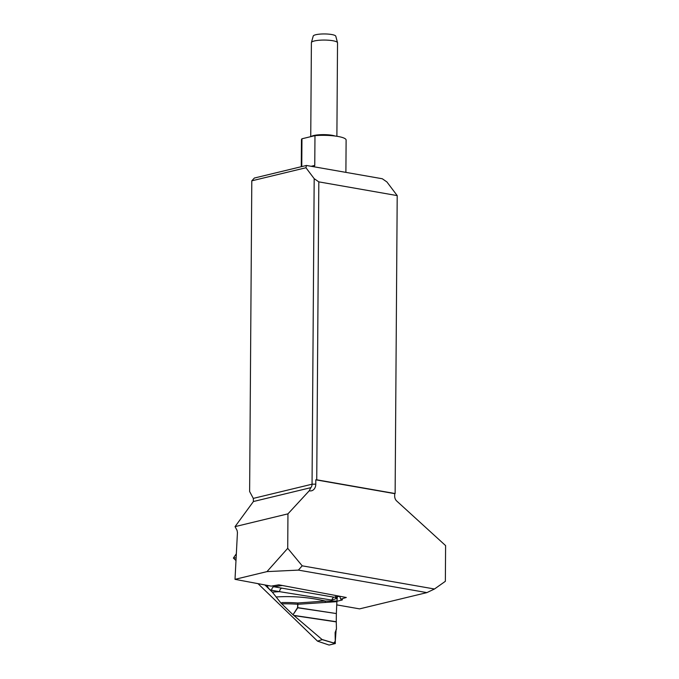<?xml version="1.0" encoding="UTF-8"?>
<svg xmlns="http://www.w3.org/2000/svg" width="679" height="679" viewBox="0 0 679 679"><rect width="100%" height="100%" fill="white"/><g stroke="black" fill="none" stroke-linecap="round" stroke-linejoin="round"><path stroke-width="1.02" d="M334.806 597.206L339.661 596.247L340.722 599.158L346.29 597.486L278.806 584.831L271.218 586.13L235.01 579.34L266.974 571.616L287.718 548.318L302.197 565.828L434.492 588.999L445.356 581.309L445.602 545.602L396.697 501A5.296 4.006 76.4 0 1 394.686 496.154L394.711 493.641L315.803 479.824L315.777 484.152A7.944 6.009 -103.6 0 1 309.251 490.781L287.955 513.85L287.718 548.318M340.722 599.158L342.488 599.744L341.885 600.075L341.919 599.396M336.92 601.28L341.885 600.075M336.742 604.879L359.573 608.876L426.887 592.614L298.387 570.105L266.974 571.616M397.207 195.603L318.816 181.87L316.737 479.807L395.127 493.54L397.207 195.603L386.894 181.93L382.277 178.747L306.441 165.464L305.949 167.747L251.799 180.826L249.626 491.52L253.301 498.394L312.051 484.203L314.182 178.662L305.949 167.747M251.799 180.826L254.37 178.034L306.441 165.464M315.803 479.824L316.737 479.807M318.816 181.87L314.182 178.662M309.251 490.781L310.829 487.658A5.296 4.006 76.4 0 0 312.051 484.203L315.777 484.152M310.829 487.658L253.411 501.526L235.044 526.632L287.955 513.85M235.044 526.632L237.064 530.409L237.446 532.489L235.01 579.34M253.411 501.526L253.301 498.394M302.197 565.828L298.387 570.105M426.887 592.614L434.492 588.999M314.021 166.788L314.767 165.43L314.971 135.639A22.331 4.566 0.4 0 1 346.12 140.044L345.891 172.373M301.272 166.711L301.459 139.738A22.331 4.566 0.4 0 1 301.96 138.779L301.765 166.584M314.971 135.639L301.96 138.779M336.886 136.275L337.531 42.828A13.071 2.674 -179.6 0 0 337.514 42.675A13.071 2.674 -179.6 0 0 324.486 40.061A13.071 2.674 -179.6 0 0 311.423 42.497A13.071 2.674 -179.6 0 0 311.398 42.65L310.744 136.657M311.423 42.497L313.231 36.055A11.297 2.309 0.4 0 1 324.528 33.95A11.297 2.309 0.4 0 1 335.791 36.208L337.514 42.675M335.494 597.07A3.31 1.604 -148.3 0 0 336.249 598.564A298.904 223.204 -96.9 0 1 337.174 598.836L336.886 601.662L297.894 604.293A3.31 2.029 81.8 0 1 297.869 602.986A3.31 2.173 -85.7 0 0 297.716 604.259A286.835 214.191 83.1 0 0 281.751 603.852L281.352 603.453L281.946 602.57L281.267 603.461L272.355 592.156A298.904 223.204 -96.9 0 1 279.578 591.664L271.634 590.297C269.614 589.83 268.18 588.345 267.331 585.824L267.246 585.383M322.194 639.626L293.744 615.378L336.266 621.718L336.453 629.144L335.112 632.539L335.316 643.548L322.194 639.626L317.526 641.146L258.003 583.651M235.986 560.591L233.398 558.062L236.131 557.807M337.174 598.836L337.268 596.722M336.351 613.553L297.742 607.807L293.022 614.75L297.563 607.612L297.716 604.259A3.31 0.484 2.6 0 0 297.894 604.293L297.742 607.637L336.351 613.553L336.886 601.662M336.266 621.718L336.351 613.723M281.946 602.57A288.1 215.133 -96.9 0 1 297.869 602.986L325.334 601.042L336.954 601.051M337.013 596.773L336.249 598.564L331.921 600.1L279.578 591.664A3.31 2.147 -80.2 0 1 281.836 588.141L334.068 597.223A3.31 2.113 -80.5 0 0 331.921 600.1M293.022 614.75L293.744 615.378M281.751 603.852L292.836 614.571M268.052 585.536A3.31 0.501 -16.8 0 0 267.331 585.824A298.904 223.204 -96.9 0 1 266.754 586.741L272.355 592.156M266.754 586.741L264.835 584.933M317.526 641.146L329.086 645.05L335.316 643.548M317.483 641.137L329.086 645.05L333.007 644.108L335.307 641.078L336.122 629.509M339.33 596.179L334.696 597.206M325.249 602.341A3.31 2.012 90 0 1 325.334 601.042A293.837 219.419 83.1 0 0 276.557 596.943M233.415 558.053L236.334 553.767L233.415 558.053M272.406 585.901L273.892 586.766A3.31 2.147 -80.2 0 0 271.634 590.297M311.135 136.564A13.071 2.674 0.4 0 1 321.965 134.646A13.071 2.674 0.4 0 1 335.087 136.029M314.767 165.43L311.194 166.296M282.328 585.493L273.892 586.766L281.836 588.141M322.109 639.508L335.358 643.471M336.266 621.888L293.982 615.581M335.621 596.561L334.764 597.214"/></g></svg>
